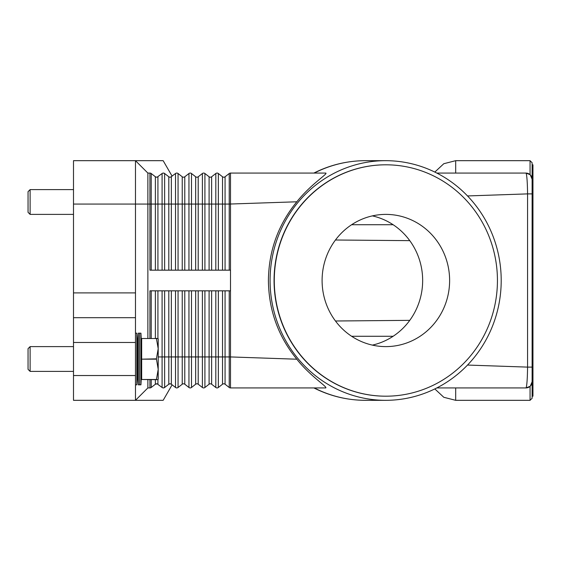 <?xml version="1.0" encoding="UTF-8"?>
<svg xmlns="http://www.w3.org/2000/svg" width="561" height="561" viewBox="0 0 561 561"><rect width="100%" height="100%" fill="white"/><g stroke="black" fill="none" stroke-linecap="round" stroke-linejoin="round"><path stroke-width="0.84" d="M149.934 338.346L149.934 290.829L230.508 290.829L230.508 173.076L325.71 173.076C328.557 173.426 310.857 184.127 296.832 201.792C278.242 224.491 268.768 250.725 268.403 280.5C268.768 310.275 278.242 336.509 296.832 359.208C310.079 376.094 328.017 387.174 325.71 387.924L230.508 387.924A2.069 2.069 0 0 1 229.232 387.49L225.066 384.229A2.069 2.069 0 0 0 222.521 384.229L218.348 387.49A2.069 2.069 0 0 1 215.81 387.49L211.637 384.229A2.069 2.069 0 0 0 209.092 384.229L204.919 387.49A2.069 2.069 0 0 1 202.381 387.49L198.208 384.229A2.069 2.069 0 0 0 195.663 384.229L191.49 387.49A2.069 2.069 0 0 1 188.952 387.49L184.779 384.229A2.069 2.069 0 0 0 182.234 384.229L178.061 387.49A2.069 2.069 0 0 1 175.523 387.49L171.343 384.229A2.069 2.069 0 0 0 170.081 383.794L171.35 384.229A2.069 2.069 0 0 0 168.805 384.229L170.081 383.794A2.069 2.069 0 0 0 168.805 384.229L164.639 387.49L163.363 387.924L164.639 387.49A2.069 2.069 0 0 1 162.094 387.49L157.171 383.864L162.094 387.49A2.069 2.069 0 0 0 164.639 387.49L164.583 387.525M156.126 177.136L156.652 177.206A2.069 2.069 0 0 1 155.376 176.771L156.652 177.206L155.376 176.771L151.211 173.51A2.069 2.069 0 0 0 149.934 173.076L149.934 204.064L151.211 204.064L151.211 173.51M169.555 177.136L170.081 177.206A2.069 2.069 0 0 1 168.805 176.771L164.639 173.51L163.363 173.076L164.583 173.475M172.108 176.175L163.16 160.677L73.498 160.677L73.498 204.064L135.474 204.064L135.474 160.677L147.873 173.076L135.474 160.677M164.639 270.171L164.639 173.51A2.069 2.069 0 0 0 162.094 173.51L157.171 177.136M230.508 173.076A2.069 2.069 0 0 0 229.232 173.51L225.066 176.771A2.069 2.069 0 0 1 222.521 176.771L218.348 173.51A2.069 2.069 0 0 0 215.81 173.51L211.637 176.771A2.069 2.069 0 0 1 209.092 176.771L204.919 173.51A2.069 2.069 0 0 0 202.381 173.51L198.208 176.771A2.069 2.069 0 0 1 195.663 176.771L191.49 173.51A2.069 2.069 0 0 0 188.952 173.51L184.779 176.771A2.069 2.069 0 0 1 182.234 176.771L178.061 173.51A2.069 2.069 0 0 0 175.523 173.51L170.621 177.136M178.061 270.171L178.061 204.064L157.922 204.064L157.922 176.771A2.069 2.069 0 0 1 156.652 177.206M230.508 270.171L149.934 270.171L149.934 204.064L147.873 204.064L147.873 173.076L149.934 173.076M147.873 338.346L147.873 204.064L135.474 204.064L135.474 292.898L73.498 292.898L73.498 342.476L135.474 342.476L135.474 292.898M171.35 270.171L171.35 176.771A2.069 2.069 0 0 1 170.081 177.206M365.442 160.677C347.322 160.741 330.127 164.871 313.88 173.069L314.258 173.076A119.823 115.566 -90 0 1 365.442 160.677L385.638 160.677A119.823 115.566 -90 0 1 501.204 280.5A119.823 115.566 -90 0 1 385.638 400.323A119.823 115.566 -90 0 1 270.079 280.5A119.823 115.566 -90 0 1 385.638 160.677M528.097 173.468A6.199 6.199 0 0 0 525.923 173.076L436.83 173.076M467.523 195.943L527.564 193.889C527.445 183.713 527.024 176.981 526.288 173.686L525.923 173.076L530.061 174.653L525.923 173.076A6.199 6.199 0 0 1 530.306 174.892L530.026 174.625M157.922 379.664L157.922 384.229A2.069 2.069 0 0 0 155.376 384.229L157.171 383.864L155.376 384.229L151.211 387.49A2.069 2.069 0 0 1 149.934 387.924L147.873 387.924L135.474 400.323L135.474 375.533L73.498 375.533L73.498 400.323L163.16 400.323L172.108 384.825M169.478 383.885L168.805 384.229L168.805 356.936L162.094 356.936L162.094 387.49M170.6 383.864L169.555 383.864M188.952 290.829L188.952 356.936L184.779 356.936L184.779 384.229A2.069 2.069 0 0 0 182.234 384.229L178.061 387.49A2.069 2.069 0 0 1 175.523 387.49L175.523 356.936L168.805 356.936L168.805 290.829M202.381 290.829L202.381 356.936L198.208 356.936L198.208 384.229A2.069 2.069 0 0 0 195.663 384.229L191.49 387.49A2.069 2.069 0 0 1 188.952 387.49L188.952 356.936L191.49 356.936L191.49 387.49M215.81 290.829L215.81 356.936L211.637 356.936L211.637 384.229A2.069 2.069 0 0 0 209.092 384.229L204.919 387.49A2.069 2.069 0 0 1 202.381 387.49L202.381 356.936L204.919 356.936L204.919 387.49M229.232 290.829L229.232 387.49A2.069 2.069 0 0 0 230.508 387.924L230.508 356.936L225.066 356.936L225.066 384.229A2.069 2.069 0 0 0 222.521 384.229L218.348 387.49L218.348 356.936L215.81 356.936L215.81 387.49A2.069 2.069 0 0 0 217.079 387.924M296.832 359.208L230.508 356.936L230.508 290.829M528.097 387.532A6.199 6.199 0 0 1 525.923 387.924L530.061 386.347L525.923 387.924L436.83 387.924M314.258 387.924L313.88 387.924C330.127 396.129 347.322 400.259 365.442 400.323A119.823 115.566 -90 0 1 314.258 387.924M525.923 387.924L526.288 387.314L525.923 387.924A6.199 6.199 0 0 0 530.306 386.108L532.13 381.718M530.026 386.375L530.306 386.108A6.199 6.199 0 0 0 532.123 381.725A6.199 6.199 0 0 1 531.639 384.138M532.13 179.282L530.306 174.892A6.199 6.199 0 0 1 532.123 179.275L532.123 193.889L527.564 193.889L527.564 367.111L532.123 367.111L532.123 382.02L530.306 386.108A6.199 6.199 0 0 0 530.615 385.786M530.061 386.347L530.061 400.323L532.123 398.254L532.123 178.98L530.306 174.892A6.199 6.199 0 0 1 530.615 175.214M531.639 176.862A6.199 6.199 0 0 1 532.123 179.275L532.123 162.746L530.061 160.677L530.061 174.653M532.123 396.192L532.95 396.192L532.95 164.808L532.123 164.808M526.288 387.314C527.024 384.047 527.445 377.315 527.564 367.111L467.523 365.057M385.751 396.192A115.692 111.576 -90 0 1 385.638 396.192A115.692 111.576 -90 0 1 274.063 280.5A115.692 111.576 -90 0 1 385.638 164.808A115.692 111.576 -90 0 1 385.751 164.808M497.439 280.5A115.692 111.576 -90 0 1 385.863 396.192A115.692 111.576 -90 0 1 274.28 280.5A115.692 111.576 -90 0 1 385.863 164.808A115.692 111.576 -90 0 1 497.439 280.5M322.098 280.5A66.107 63.758 -90 0 1 385.863 214.393A66.107 63.758 -90 0 1 449.62 280.5A66.107 63.758 -90 0 1 385.863 346.607A66.107 63.758 -90 0 1 322.098 280.5M372.378 345.113A66.107 63.758 90 0 0 422.657 280.5A66.107 63.758 90 0 0 372.378 215.887M296.832 201.792L229.232 204.064L229.232 173.51M147.873 387.924L147.873 379.664M135.474 375.533L135.474 342.476M73.498 375.533L73.498 342.476M135.474 317.687L73.498 317.687M73.498 292.898L73.498 204.064M138.286 384.825L137.543 371.396L137.543 346.607L138.286 333.178L138.286 384.825L140.93 384.825L140.93 333.178L139.605 333.178L139.605 384.825M135.474 333.178L136.821 333.178L136.821 384.825L137.543 371.396M156.414 379.495L141.674 379.495L156.414 379.664L158.202 369.334L156.414 358.837L158.202 348.676L158.202 379.243L157.964 379.664L156.414 379.664M141.674 379.495L141.674 359.173L156.414 359.173M156.414 358.837L141.674 359.173M141.674 358.837L141.674 338.514L156.414 338.514L141.674 338.514M156.414 338.346L158.202 338.76L158.202 348.676L156.414 338.514M30.119 371.396L28.05 369.334L28.05 348.676L30.119 346.607L30.119 371.396L73.498 371.396M30.119 214.393L28.05 212.324L28.05 191.666L30.119 189.604L30.119 214.393L73.498 214.393M157.922 270.171L157.922 204.064L155.376 204.064L155.376 176.771M155.376 270.171L155.376 204.064L151.211 204.064L151.211 270.171M162.094 270.171L162.094 173.51M168.805 270.171L168.805 176.771M175.523 270.171L175.523 173.51M191.49 270.171L191.49 204.064L184.779 204.064L184.779 176.771M184.779 270.171L184.779 204.064L182.234 204.064L182.234 176.771M182.234 270.171L182.234 204.064L178.061 204.064L178.061 173.51M188.952 270.171L188.952 173.51M204.919 270.171L204.919 204.064L198.208 204.064L198.208 176.771M198.208 270.171L198.208 204.064L195.663 204.064L195.663 176.771M195.663 270.171L195.663 204.064L191.49 204.064L191.49 173.51M202.381 270.171L202.381 173.51M218.348 270.171L218.348 204.064L211.637 204.064L211.637 176.771M211.637 270.171L211.637 204.064L209.092 204.064L209.092 176.771M209.092 270.171L209.092 204.064L204.919 204.064L204.919 173.51M215.81 270.171L215.81 173.51M229.232 270.171L229.232 204.064L225.066 204.064L225.066 176.771M225.066 270.171L225.066 204.064L222.521 204.064L222.521 176.771M222.521 270.171L222.521 204.064L218.348 204.064L218.348 173.51M151.211 379.664L151.211 387.49A2.069 2.069 0 0 1 149.934 387.924L149.934 379.664M157.922 384.229A2.069 2.069 0 0 0 155.376 384.229L155.376 379.664M164.639 290.829L164.639 387.49M162.094 290.829L162.094 356.936L158.202 356.936M157.922 290.829L157.922 338.346M155.376 290.829L155.376 338.346M151.211 290.829L151.211 338.346M171.35 290.829L171.35 384.229M175.523 290.829L175.523 356.936L178.061 356.936L178.061 387.49M184.779 290.829L184.779 356.936L182.234 356.936L182.234 384.229M182.234 290.829L182.234 356.936L178.061 356.936L178.061 290.829M198.208 290.829L198.208 356.936L195.663 356.936L195.663 384.229M195.663 290.829L195.663 356.936L191.49 356.936L191.49 290.829M211.637 290.829L211.637 356.936L209.092 356.936L209.092 384.229M209.092 290.829L209.092 356.936L204.919 356.936L204.919 290.829M225.066 290.829L225.066 356.936L222.521 356.936L222.521 384.229M222.521 290.829L222.521 356.936L218.348 356.936L218.348 290.829M351.635 224.723L393.121 224.723M351.635 336.277L393.121 336.277M434.824 388.927L443.8 397.286L455.686 400.323L455.686 387.924M455.686 173.076L455.686 160.677L443.8 163.714L434.824 172.073M385.638 400.323L365.442 400.323M335.464 240.003L409.768 240.648M335.464 320.997L409.768 320.352M530.061 400.323L455.686 400.323M530.061 160.677L455.686 160.677M141.674 371.396L140.93 384.825M135.474 384.825L136.821 384.825M30.119 346.607L73.498 346.607M137.543 346.607L136.821 333.178M141.674 346.607L140.93 333.178M138.286 333.178L139.605 333.178M30.119 189.604L73.498 189.604"/></g></svg>
